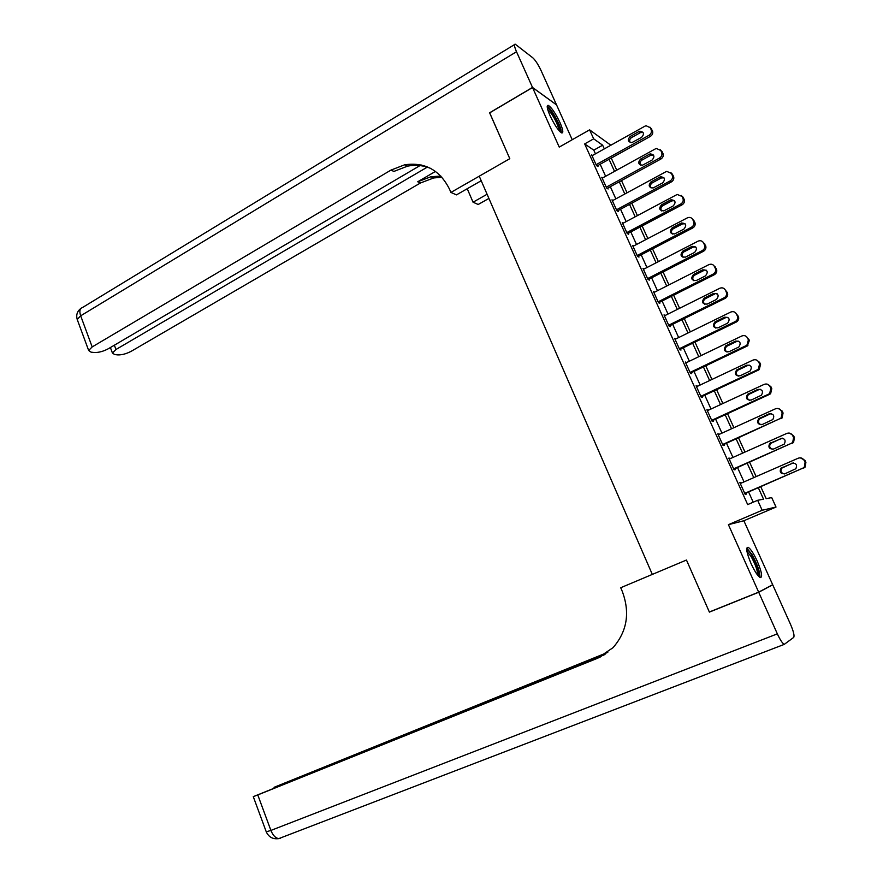 <?xml version="1.0" encoding="UTF-8"?>
<svg xmlns="http://www.w3.org/2000/svg" width="883" height="883" viewBox="0 0 883 883"><rect width="100%" height="100%" fill="white"/><g stroke="black" fill="none" stroke-linecap="round" stroke-linejoin="round"><path stroke-width="1.32" d="M757.239 561.146C753.652 553.442 750.616 548.829 748.144 547.305C745.594 547.361 746.577 552.824 751.102 563.696C754.7 571.433 757.746 576.069 760.219 577.581C762.769 577.46 761.775 571.974 757.239 561.146M559.977 122.571C555.418 113.101 551.5 107.351 548.233 105.342C546.445 105.276 547.052 108.719 550.032 115.684C554.623 125.22 558.542 130.982 561.787 132.958C563.586 133.002 562.979 129.547 559.977 122.571M760.749 486.699L766.19 498.663L771.709 497.604L776.014 507.052L762.172 510.275L757.647 500.297L763.53 499.171L758.331 487.747M604.193 654.844L253.278 796.654L257.781 794.932L270.893 830.428L777.349 633.862L758.707 592.25L709.391 612.107L686.466 560.032L709.347 612.007L758.663 592.151L772.669 584.701L743.861 520.738L776.014 507.052M572.228 139.724L556.566 104.934L532.537 87.516L559.237 147.097L589.601 129.856L610.848 145.22M489.69 112.858L509.8 158.675L489.646 112.881L532.537 87.516M595.451 153.841L593.784 150.154L584.667 143.918L747.68 504.59L757.647 500.297M753.221 502.195L748.596 491.963M744.027 481.897L737.526 467.537M732.956 457.438L726.532 443.266M721.952 433.134L715.616 419.149M711.014 409.006L704.766 395.209M700.164 385.021L693.994 371.412M689.369 361.213L683.299 347.792M678.663 337.56L672.658 324.315M668.023 314.061L662.095 300.993M657.449 290.717L651.61 277.825M646.941 267.527L641.19 254.812M636.511 244.492L630.826 231.953M626.146 221.6L620.539 209.238M615.848 198.863L610.319 186.666M605.617 176.28L600.164 164.249M592.548 155.463L591.632 154.856L596.489 165.596L597.99 166.578L597.592 165.684M602.725 177.869L601.776 177.273L606.665 188.09L608.133 188.984L607.725 188.09M612.968 200.43L611.974 199.834L616.897 210.717L618.343 211.545L617.934 210.64M623.288 223.123L622.25 222.549L627.206 233.509L628.608 234.26L628.199 233.344M633.685 245.971L632.592 245.408L637.581 256.434L638.95 257.108L638.541 256.191M644.16 268.962L643.001 268.421L648.023 279.525L649.358 280.121L648.939 279.194M654.711 292.107L653.475 291.589L658.53 302.759L659.833 303.277L659.413 302.339M668.685 325.209L724.402 297.637C726.455 296.191 727.084 294.326 726.268 292.041L725.396 290.143C724.093 287.957 722.217 287.339 719.755 288.277L664.446 315.838L665.318 315.374L664.016 314.9L669.104 326.147L670.385 326.589L669.965 325.65M675.948 338.884L674.634 338.377L679.755 349.701L681.003 350.054L680.572 349.105M686.643 362.527L685.318 362.008L690.473 373.399L691.687 373.675L691.257 372.725M697.415 386.324L696.08 385.794L701.268 397.273L702.449 397.449L702.018 396.5M708.254 410.286L706.908 409.734L712.14 421.29L713.276 421.39L712.846 420.429M719.159 434.403L717.813 433.851L723.078 445.474L724.181 445.485L723.74 444.524M730.153 458.685L728.795 458.122L734.093 469.822L735.153 469.745L734.711 468.774M741.212 483.133L739.844 482.56L745.175 494.337L746.212 494.171L745.76 493.189M601.113 656.599L597.118 658.442L613.034 647.669C627.173 631.389 630.23 612.57 622.206 591.202L620.716 587.725L686.466 560.032L652.316 574.414L479.237 176.192L509.8 158.675L450.915 192.428L449.568 189.304C439.922 170.066 424.944 161.898 404.646 164.801L390.915 170.121L92.174 346.931L88.653 350.474L91.104 352.174L94.326 352.505C98.741 352.637 103.443 351.368 108.443 348.686L421.125 164.922M743.861 520.738L728.42 524.668L758.663 592.151M728.42 524.668L762.172 510.275M584.667 143.918L593.685 138.841L589.601 129.856M611.257 158.09L616.742 170.154M621.489 180.573L627.051 192.803M631.775 203.189L637.416 215.595M642.14 225.971L647.857 238.542M652.559 248.896L658.365 261.633M663.067 271.964L668.939 284.889M673.63 295.198L679.59 308.299M684.259 318.575L690.307 331.853M694.976 342.118L701.091 355.573M705.749 365.805L711.963 379.458M716.599 389.668L722.89 403.498M727.526 413.674L733.905 427.703M738.519 437.858L744.987 452.063M749.601 462.195L756.146 476.599M604.314 148.874L602.648 145.198L593.685 138.841M753.751 477.648L747.206 463.255M742.603 453.134L736.146 438.928M731.532 428.774L725.164 414.767M720.539 404.591L714.259 390.761M709.623 380.562L703.42 366.92M698.773 356.699L692.658 343.244M688 332.99L681.963 319.712M677.294 309.436L671.345 296.346M666.665 286.048L660.793 273.134M656.102 262.803L650.307 250.066M645.605 239.723L639.899 227.152M635.186 216.788L629.546 204.392M624.822 194.006L619.27 181.777M614.535 171.368L609.06 159.315M593.784 150.154L602.648 145.198M675.009 339.204L675.892 338.763M685.661 362.747L686.555 362.317M696.378 386.445L697.272 386.014M707.162 410.297L708.067 409.878M718.022 434.315L718.939 433.895M728.961 458.487L729.877 458.078M739.965 482.835L740.892 482.427M592.04 155.75L644.877 126.192L646.102 125.728L650.263 127.737L651.102 129.558C651.897 131.876 651.224 133.775 649.071 135.254L596.08 164.702M597.063 165.971L650.407 136.357L649.071 135.254M638.972 131.534L639.932 131.181C643.928 131.92 644.502 133.973 641.643 137.329L631.908 142.593C627.89 141.898 627.305 139.856 630.142 136.479L638.972 131.534L640.352 132.649L643.067 132.417M630.186 142.516C629.204 140.585 629.656 138.929 631.544 137.56L640.352 132.649M649.921 127.141L652.438 130.673C653.232 132.991 652.548 134.889 650.407 136.357M602.184 178.167L655.363 148.885L656.4 148.476L660.782 150.485L661.632 152.306C662.427 154.646 661.742 156.545 659.579 158.013L606.257 187.185M607.162 188.399L660.881 159.028L659.579 158.013M649.424 154.216L650.219 153.896C654.369 154.536 654.998 156.589 652.107 160.044L642.46 165.22C638.299 164.613 637.658 162.582 640.528 159.106L649.424 154.216L650.76 155.242L653.475 155.022M640.605 165.176C639.524 163.212 639.954 161.523 641.897 160.121L650.76 155.242M660.352 149.768L662.934 153.355C663.729 155.684 663.045 157.571 660.881 159.028M612.383 200.739L665.914 171.732L666.753 171.39L671.378 173.377L672.228 175.209C673.034 177.56 672.338 179.47 670.164 180.916L616.489 209.812M617.327 210.971L671.433 181.865L670.164 180.916M659.932 177.042L660.583 176.766C664.877 177.295 665.561 179.348 662.636 182.902L653.089 187.991C648.784 187.494 648.078 185.452 650.992 181.876L659.932 177.042L661.246 177.991L663.939 177.77M651.102 187.991C649.921 185.993 650.318 184.271 652.316 182.814L661.246 177.991M670.848 172.538L673.497 176.181C674.292 178.521 673.608 180.419 671.433 181.865M622.658 223.465L677.184 194.459L682.04 196.412L682.89 198.267C683.696 200.629 683.012 202.538 680.815 203.973L626.787 232.593M627.548 233.686L682.051 204.845L680.815 203.973M670.517 200.011L671.014 199.801C675.451 200.209 676.201 202.251 673.243 205.916L663.784 210.894C659.336 210.518 658.575 208.487 661.51 204.812L670.517 200.011L671.797 200.894L674.457 200.673M661.687 210.96C660.374 208.94 660.749 207.174 662.813 205.673L671.797 200.894M681.4 195.463L684.126 199.15C684.932 201.512 684.237 203.41 682.051 204.845M633.001 246.324L687.669 217.693C689.932 216.997 691.632 217.637 692.769 219.613L693.63 221.478C694.446 223.852 693.74 225.761 691.532 227.196L637.162 255.518M637.835 256.567L692.747 227.98L691.532 227.196M681.179 223.145L681.51 222.991C686.091 223.278 686.897 225.308 683.917 229.083L674.557 233.951C669.965 233.697 669.148 231.677 672.106 227.891L681.179 223.145L682.416 223.94L685.042 223.719M672.338 234.083C670.903 232.041 671.246 230.231 673.376 228.675L682.416 223.94M692.007 218.52L694.833 222.284C695.638 224.657 694.943 226.556 692.747 227.98M547.35 107.991C549.292 106.81 558.144 121.07 559.988 128.278L560.131 131.81M559.06 130.684L558.663 128.156C555.595 119.624 551.941 113.421 547.714 109.536M561.389 132.792L560.904 129.503C558.994 122.119 550.429 107.594 547.206 106.346M746.731 549.921C747.824 549.679 749.59 551.566 752.018 555.573C757.625 566.102 759.799 572.99 758.541 576.235M757.57 575.076C757.746 570.904 755.594 564.723 751.102 556.522L746.93 551.389M759.954 577.449C760.131 572.239 757.459 564.59 751.93 554.48L746.786 548.111M481.213 180.739L456.467 194.878L450.915 192.428M488.906 198.432L478.189 204.481L473.056 202.207L467.228 188.73M532.504 87.428L556.522 104.856L541.18 70.795C538.255 64.614 535.473 60.298 532.846 57.848L515.208 44.172C513.895 44.128 514.325 46.644 516.511 51.733L532.504 87.428L489.601 112.803M487.085 194.26L473.056 202.207M427.571 166.964L115.971 349.502L112.428 353.001L114.691 354.58L117.759 354.9C121.964 355.021 126.512 353.774 131.424 351.169L420.451 182.98L433.685 177.958L441.919 177.24M440.838 176.059L430.97 176.732L417.703 181.777L435.485 171.412M467.515 189.392L467.03 188.841M430.485 168.322C423.145 165.32 415.518 164.591 407.593 166.136L393.917 171.423L390.915 170.121M709.391 612.107L710.462 611.555M605.583 653.95L274.061 787.316L607.791 652.36M777.349 633.862C780.064 639.722 782.36 643.232 784.225 644.391L793.707 637.416C794.601 635.727 793.519 631.323 790.462 624.204L772.713 584.8L771.797 585.175M758.707 592.25L772.713 584.8M597.118 658.442L257.781 794.932M599.292 657.382L600.694 656.82M643.42 269.348L698.232 241.081C700.583 240.275 702.36 240.904 703.574 242.968L704.435 244.845C705.252 247.24 704.557 249.138 702.327 250.562L647.603 278.598M648.166 279.591L703.497 251.269L702.327 250.562M691.908 246.423L692.073 246.346C696.797 246.5 697.669 248.52 694.656 252.406L685.396 257.152C680.661 257.03 679.789 255.021 682.78 251.125L691.908 246.423L693.111 247.141L695.683 246.909M683.089 257.361C681.499 255.297 681.808 253.454 684.005 251.821L693.111 247.141M702.669 241.732L705.605 245.573C706.422 247.957 705.716 249.856 703.497 251.269M653.895 292.516L708.861 264.646C711.301 263.708 713.155 264.315 714.446 266.478L715.318 268.366C716.135 270.739 715.451 272.637 713.254 274.061L658.111 301.831M658.563 302.77L714.336 274.712L713.199 274.094M693.928 280.794C692.173 278.73 692.438 276.843 694.711 275.132L703.872 270.496L702.702 269.856C707.559 269.856 708.497 271.865 705.506 275.871L696.279 280.529C691.433 280.507 690.506 278.498 693.508 274.514L702.702 269.856L706.378 270.264M713.387 265.099L716.444 269.006C717.261 271.379 716.577 273.266 714.391 274.679L714.336 274.712M669.082 326.081L725.241 298.322L724.137 297.781M713.574 293.454C718.365 293.41 719.358 295.397 716.555 299.425L707.106 304.116C702.316 304.127 701.334 302.141 704.17 298.134L713.574 293.454L717.117 293.763M704.855 304.403C702.956 302.405 703.111 300.496 705.34 298.675L714.711 294.017M725.396 290.143L727.371 292.604C728.177 294.889 727.548 296.743 725.495 298.178L725.241 298.322M675.065 339.315L730.738 312.063C733.21 311.136 735.109 311.776 736.422 313.973L737.305 315.882C738.1 318.079 737.537 319.911 735.616 321.368L679.325 348.752M679.689 349.536L736.223 322.074L735.153 321.622M724.513 317.218C729.248 317.129 730.307 319.094 727.68 323.123L718 327.858C713.276 327.913 712.239 325.937 714.899 321.931L724.513 317.218L727.912 317.416M715.881 328.156C713.817 326.257 713.872 324.326 716.036 322.383L725.616 317.681M736.422 313.973L738.365 316.368C739.159 318.553 738.596 320.374 736.676 321.82L736.223 322.074M685.749 362.957L741.797 336.004C744.292 335.087 746.19 335.75 747.515 337.968L748.409 339.889L746.897 345.253L690.042 372.449M690.363 373.145L747.272 346.004L746.245 345.628M735.539 341.125C740.197 341.004 741.312 342.957 738.861 346.986L728.983 351.765C724.314 351.853 723.221 349.889 725.716 345.893L735.539 341.125L738.74 341.224M727.018 352.074C724.777 350.275 724.7 348.332 726.808 346.257L736.599 341.511M747.515 337.968L749.424 340.286L747.272 346.004M696.51 386.743L752.934 360.109C755.44 359.215 757.36 359.878 758.685 362.118L759.59 364.061L758.243 369.293L757.404 369.8L700.837 396.312M701.113 396.92L758.398 370.087L757.404 369.8M746.632 365.209C751.234 365.054 752.393 366.986 750.12 371.003L740.031 375.838C735.418 375.948 734.281 374.017 736.599 370.01L746.632 365.209L749.612 365.198M738.254 376.158C735.826 374.469 735.627 372.516 737.658 370.297L747.658 365.507M756.654 360.087L759.678 362.427L760.572 364.37L759.237 369.58L758.398 370.087M707.349 410.705L764.148 384.381C766.665 383.498 768.596 384.182 769.943 386.434L770.837 388.388L769.667 393.498L768.651 394.138L711.698 420.33M711.93 420.849L769.601 394.337L768.651 394.138M757.791 389.447C762.338 389.271 763.552 391.18 761.455 395.187L751.146 400.065C746.61 400.209 745.418 398.288 747.57 394.304L757.791 389.447L760.517 389.348M749.612 400.385C746.963 398.851 746.621 396.886 748.585 394.491L758.784 389.668M767.537 384.237L770.892 386.666L771.786 388.608L770.616 393.697L769.601 394.337M718.254 434.811L775.429 408.818C777.978 407.957 779.921 408.652 781.267 410.926L782.172 412.891L781.146 417.869L779.965 418.641L722.636 444.502M722.824 444.933L779.965 418.641M769.038 413.862C773.508 413.652 774.788 415.54 772.846 419.535L762.349 424.458C757.868 424.635 756.621 422.736 758.618 418.752L769.038 413.862L771.455 413.663M761.08 424.767C758.199 423.399 757.713 421.434 759.601 418.862L769.987 413.984M778.442 408.575L782.172 411.059L783.078 413.023L782.062 417.979L780.881 418.752M729.237 459.094L786.797 433.432C789.358 432.571 791.311 433.288 792.669 435.584L793.585 437.56L792.702 442.405L791.367 443.321L733.641 468.851M733.795 469.182L791.367 443.321M780.362 438.432C784.766 438.211 786.091 440.076 784.314 444.05L773.629 449.028C769.214 449.226 767.912 447.339 769.744 443.376L782.426 438.178M772.669 449.304C769.546 448.134 768.894 446.158 770.693 443.398L781.278 438.476M789.358 433.089L793.541 435.628L794.457 437.604L793.574 442.427L792.239 443.332M740.285 483.531L798.243 458.2C800.815 457.361 802.79 458.1 804.159 460.407L805.075 462.405L804.325 467.107L802.846 468.156L744.733 493.354M744.833 493.597L802.846 468.156M791.764 463.178C796.113 462.935 797.47 464.778 795.859 468.73L784.987 473.763C780.627 473.972 779.281 472.118 780.958 468.178L793.42 462.891M784.38 473.961C781.002 473.034 780.175 471.081 781.874 468.1L792.636 463.122M800.296 457.824L804.987 460.363L805.903 462.35L805.164 467.041L803.673 468.089M651.599 128.863L650.263 127.737M652.438 130.673L651.102 129.558M630.142 136.479L631.544 137.56M662.084 151.534L660.782 150.485M662.934 153.355L661.632 152.306M640.528 159.106L641.897 160.121M672.647 174.348L671.378 173.377M673.497 176.181L672.228 175.209M650.992 181.876L652.316 182.814M683.276 197.306L682.04 196.412M684.126 199.15L682.89 198.267M661.51 204.812L662.813 205.673M693.972 220.43L692.769 219.613M694.833 222.284L693.63 221.478M672.106 227.891L673.376 228.675M417.703 181.777L420.451 182.98M516.511 51.733L80.673 315.816L92.174 346.931M114.36 345.209L115.971 349.502M77.605 320.507L77.218 319.469L80.673 315.816C79.183 311.191 79.779 308.443 82.461 307.549L514.502 44.614M280.529 838.188L278.84 838.585C275.628 838.221 272.979 835.506 270.893 830.428L266.269 831.841M279.16 838.574L278.377 838.673M704.733 243.697L703.574 242.968M705.605 245.573L704.435 244.845M682.78 251.125L684.005 251.821M715.572 267.13L714.446 266.478M716.444 269.006L715.318 268.366M693.508 274.514L694.711 275.132M727.371 292.604L726.268 292.041M704.325 298.057L705.484 298.597M738.365 316.368L737.305 315.882M715.208 321.765L716.334 322.218M749.424 340.286L748.409 339.889M726.157 345.628L727.25 346.004M759.678 362.427L758.685 362.118M760.572 364.37L759.59 364.061M737.195 369.657L738.254 369.944M770.892 386.666L769.943 386.434M771.786 388.608L770.837 388.388M748.298 393.851L749.314 394.039M782.172 411.059L781.267 410.926M783.078 413.023L782.172 412.891M759.479 418.2L760.462 418.31M793.541 435.628L792.669 435.584M794.457 437.604L793.585 437.56M770.738 442.725L771.676 442.747M804.987 460.363L804.159 460.407M805.903 462.35L805.075 462.405M782.073 467.416L782.978 467.339M639.932 131.181L641.301 132.284M650.219 153.896L651.555 154.933M660.583 176.766L661.886 177.726M671.014 199.801L672.283 200.673M681.51 222.991L682.747 223.785M430.97 176.732L433.685 177.958M407.593 166.136L404.646 164.801M110.397 347.538L112.428 353.001M80.894 308.421C77.185 311.257 75.96 314.944 77.218 319.469L88.653 350.474M253.278 796.654L266.324 831.996C268.907 837.25 273.079 839.446 278.84 838.585L784.225 644.391M692.073 246.346L693.276 247.063M714.391 274.679L713.254 274.061M725.495 298.178L724.402 297.637M704.17 298.134L705.34 298.675M736.676 321.82L735.616 321.368M714.899 321.931L716.036 322.383M747.923 345.628L746.897 345.253M725.716 345.893L726.808 346.257M759.237 369.58L758.243 369.293M736.599 370.01L737.658 370.297M770.616 393.697L769.667 393.498M747.57 394.304L748.585 394.491M782.062 417.979L781.146 417.869M758.618 418.752L759.601 418.862M793.574 442.427L792.702 442.405M769.744 443.376L770.693 443.398M805.164 467.041L804.325 467.107M780.958 468.178L781.874 468.1"/></g></svg>
